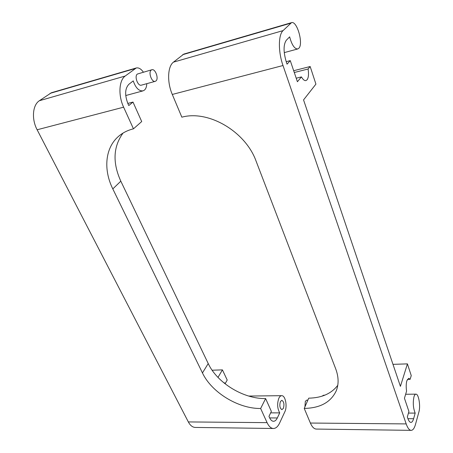 <?xml version="1.0" encoding="UTF-8"?>
<svg xmlns="http://www.w3.org/2000/svg" width="453" height="453" viewBox="0 0 453 453"><rect width="100%" height="100%" fill="white"/><g stroke="black" fill="none" stroke-linecap="round" stroke-linejoin="round"><path stroke-width="0.68" d="M307.876 400.112L306.698 400.124L305.322 401.381L304.954 406.771M408.453 413.085L415.175 413.096C413.181 408.136 412.774 402.711 413.963 396.822C414.495 395.033 415.175 394.138 415.99 394.15C418.68 393.917 420.684 406.058 418.929 411.851L415.503 424.348C414.365 428.379 412.87 430.384 411.024 430.35L316.171 429.065C313.963 428.849 312.032 426.845 310.379 423.04L304.235 408.419L308.731 398.164C321.772 397.904 331.454 393.612 337.779 385.282M392.978 364.348L407.417 363.878L400.418 386.352L303.55 99.903L315.928 84.122L310.169 66.517L308.085 69.003C308.878 74.094 308.544 77.695 307.089 79.802L305.894 80.594C304.461 80.821 302.983 79.592 301.449 76.914L297.406 81.733L290.265 60.623L287.049 64.156L286.296 61.936C283.335 51.863 283.34 44.637 286.307 40.266L289.643 36.852C291.823 44.892 294.507 48.935 297.7 48.975L298.827 48.273C303.623 43.93 297.066 20.572 291.528 22.65L283.057 30.611C278.238 34.864 278.153 51.88 283 65.521L406.194 423.912C407.638 427.983 409.246 430.129 411.024 430.35M296.217 78.216L301.449 76.914M407.417 363.878L411.245 375.594L410.124 379.325L408.765 378.3L406.879 380.673C406.086 383.6 405.99 387.083 406.584 391.12L404.444 398.255L408.917 411.483L407.332 416.975L407.796 418.329C408.702 420.899 409.716 422.258 410.837 422.394C411.975 422.411 412.898 421.188 413.612 418.714L415.175 413.096M321.885 396.216L323.674 395.203L324.795 395.186M316.517 429.07L316.171 429.065M286.211 61.693L290.265 60.623M407.406 379.382L410.124 379.325M293.68 70.725L310.169 66.517M294.286 72.508L308.085 69.003M304.235 408.419C320.209 408.108 330.888 402.219 336.279 390.752C338.872 384.184 338.685 376.89 335.718 368.878L256.149 161.285C245.679 131.687 208.55 109.779 181.846 117.18L172.293 94.451C166.953 82.197 167.576 66.478 173.448 62.146L183.822 54.088L291.528 22.65M280.401 401.551L281.845 400.322C283.94 401.635 284.45 404.319 283.374 408.368L281.908 409.631C279.812 408.289 279.308 405.599 280.401 401.551M155.215 81.347L141.364 85.17C137.842 86.427 134.133 76.166 137.367 74.043L151.891 69.739C155.379 68.499 159.031 78.811 155.906 80.991L155.215 81.347C151.755 82.593 148.063 72.191 151.245 70.068L151.891 69.739M127.825 103.437L132.995 102.072L141.71 121.551L133.465 128.822L123.618 107.174C118.114 95.509 118.941 80.368 125.192 76.036L136.257 67.973L51.432 92.729L39.366 100.73C32.559 105.039 31.416 119.145 37.135 129.773L188.335 421.924C190.192 425.39 192.446 427.224 195.09 427.428L195.509 427.434M136.257 67.973C138.692 67.474 141.07 68.879 143.397 72.174M146.783 83.675C146.681 86.687 145.883 88.845 144.399 90.141L142.933 90.889C138.878 91.189 135.645 87.854 133.244 80.894L128.873 84.303C124.943 88.522 124.62 94.966 127.922 103.646L128.782 105.555L132.995 102.072M278.901 398.119C279.711 396.488 280.667 395.679 281.772 395.679C285.424 395.452 287.525 406.488 284.852 411.749L279.592 423.079C277.853 426.726 275.741 428.527 273.25 428.487C270.871 428.272 268.816 426.33 267.083 422.643L260.651 408.493L265.617 398.566L271.364 411.409L268.963 416.381L269.512 417.598C270.6 419.931 271.896 421.16 273.397 421.29C274.926 421.307 276.234 420.203 277.321 417.966L279.716 412.876C277.27 408.38 276.998 403.464 278.901 398.119M217.995 377.411L222.417 369.875L227.208 380.056L225.339 383.329L223.431 382.457M225.339 383.329L224.49 383.351M265.617 398.566C243.527 399.048 217.168 382.91 208.221 363.549L202.451 372.938C211.613 392.428 238.329 408.81 260.651 408.493M208.221 363.549L120.821 181.177C112.457 162.746 113.188 146.721 123.023 133.086M222.417 369.875L212.106 370.214M133.465 128.822C127.667 130.249 122.684 132.763 118.522 136.376C105 147.955 103.29 169.801 112.808 188.912L202.451 372.938M279.716 412.876L270.662 412.859M407.921 418.685L413.612 418.714M182.633 54.705L290.554 23.233M173.448 62.146L283.057 30.611M172.293 94.451L283 65.521M406.194 423.912L310.379 423.04M134.994 68.601L50.057 93.375M120.821 181.177L112.808 188.912M125.192 76.036L39.366 100.73M188.335 421.924L267.083 422.643M123.618 107.174L37.135 129.773M277.321 417.966L269.665 417.921M297.7 48.975L284.246 52.616M415.865 394.15L405.645 394.263M248.686 396.058L281.607 395.679M125.741 95.543L142.933 90.889M195.09 427.428L273.25 428.487"/></g></svg>
